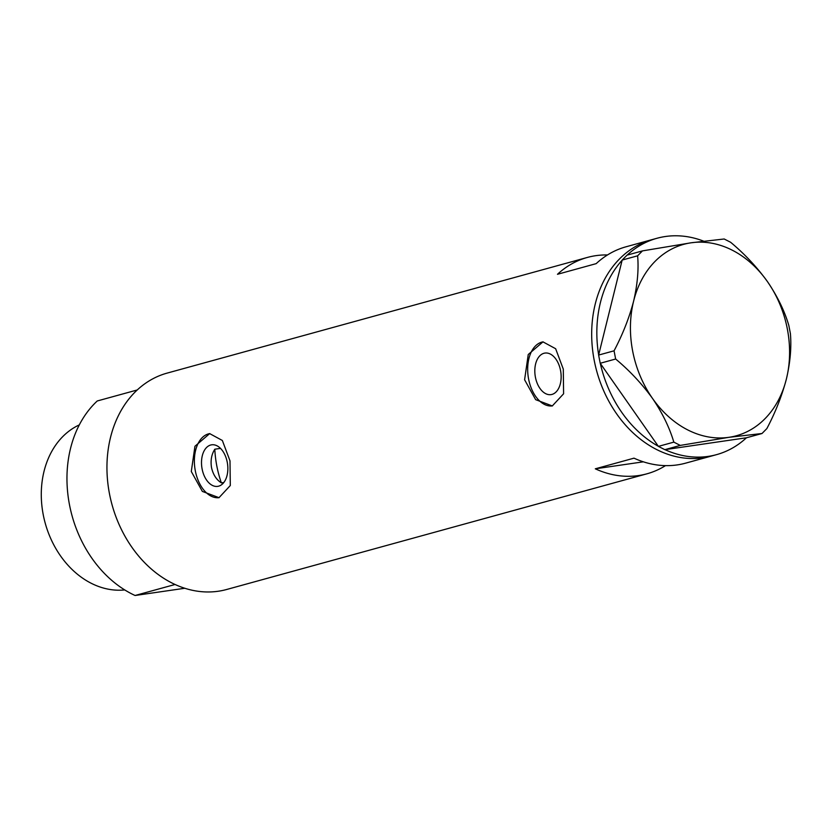 <?xml version="1.0" encoding="UTF-8"?>
<svg xmlns="http://www.w3.org/2000/svg" width="832" height="832" viewBox="0 0 832 832"><rect width="100%" height="100%" fill="white"/><g stroke="black" fill="none" stroke-linecap="round" stroke-linejoin="round"><path stroke-width="1.25" d="M223.829 482.498L221.354 482.862C216.403 479.731 213.127 474.666 211.536 467.678C210.392 460.585 211.484 454.428 214.812 449.207L220.511 448.386M227.23 462.134A20.998 12.958 -98.3 0 0 211.65 444.818A20.998 12.958 -98.3 0 0 202.124 469.05A20.998 12.958 -98.3 0 0 217.703 486.366A20.998 12.958 -98.3 0 0 227.23 462.134M560.529 370.396A20.998 12.958 -98.3 0 0 544.96 353.07A20.998 12.958 -98.3 0 0 535.434 377.302A20.998 12.958 -98.3 0 0 551.002 394.628A20.998 12.958 -98.3 0 0 560.529 370.396M563.295 369.106L555.641 348.722L542.974 341.869L528.247 354.505L524.597 379.766L535.652 399.662L552.302 405.933L563.597 393.786L563.295 369.106M543.14 341.848A32.365 19.968 -98.3 0 0 528.632 379.174A32.365 19.968 -98.3 0 0 552.49 405.902M229.996 460.855L222.342 440.471L209.674 433.618L194.948 446.254L191.298 471.505L202.353 491.41L219.003 497.671L230.298 485.534L229.996 460.855M209.841 433.586A32.365 19.968 -98.3 0 0 195.333 470.922A32.365 19.968 -98.3 0 0 219.18 497.65M664.83 449.665L658.393 446.378L673.826 442.135L680.274 445.411L664.83 449.665L746.45 437.778A112.206 88.036 -105.4 0 1 716.57 454.636L711.412 456.061A112.206 88.036 -105.4 0 1 703.009 457.818A112.206 88.036 -105.4 0 1 595.4 365.934A112.206 88.036 -105.4 0 1 651.851 239.689A112.206 88.036 74.6 0 0 594.256 360.589A112.206 88.036 74.6 0 0 711.412 456.061L685.61 463.154A112.206 88.036 -105.4 0 1 633.994 458.162L595.296 468.811A112.206 88.036 74.6 0 0 646.922 473.814A112.206 88.036 74.6 0 0 665.486 465.639M607.495 254.956A112.206 88.036 74.6 0 0 587.361 257.442L167.118 373.11A112.206 88.036 74.6 0 0 109.522 494.021A112.206 88.036 74.6 0 0 226.678 589.482L646.922 473.814M587.361 257.442A112.206 88.036 74.6 0 0 557.482 274.29L596.18 263.64A112.206 88.036 -105.4 0 1 626.059 246.782L657.01 238.264A112.206 88.036 -105.4 0 1 665.423 236.506A112.206 88.036 -105.4 0 1 703.518 241.103M643.354 461.822L595.296 468.811M716.57 454.636A112.206 88.036 -105.4 0 1 708.167 456.394A112.206 88.036 -105.4 0 1 664.955 449.644M600.215 363.272L598.624 355.066L614.058 350.823L615.649 359.018L600.215 363.272L658.393 446.378M622.17 260.062L627.026 255.143L642.46 250.89L637.614 255.809L622.17 260.062L598.624 355.066M746.45 437.778L761.998 433.514L766.844 428.594C775.434 412.381 781.945 395.834 786.406 378.945C790.254 362.45 791.586 347.329 790.4 333.59L788.809 325.385C784.597 311.033 777.504 296.462 767.499 281.684C757.099 267.259 744.806 254.124 730.631 242.278L724.183 238.992L691.101 242.798L642.46 250.89M637.614 255.809C638.82 269.329 637.489 284.45 633.61 301.174C629.252 317.814 622.731 334.36 614.058 350.823M615.649 359.018C629.647 370.677 641.94 383.812 652.517 398.434C662.407 413.005 669.51 427.565 673.826 442.135M680.274 445.411L728.915 437.32L761.998 433.514M652.517 398.434A99.258 77.886 74.6 0 0 728.915 437.32A99.258 77.886 74.6 0 0 786.406 378.945A99.258 77.886 74.6 0 0 767.499 281.684A99.258 77.886 74.6 0 0 691.101 242.798A99.258 77.886 74.6 0 0 633.61 301.174A99.258 77.886 74.6 0 0 652.517 398.434M658.31 446.264A112.206 88.036 -105.4 0 1 600.298 363.386M598.655 354.931A112.206 88.036 -105.4 0 1 622.138 260.198M627.162 255.102A112.206 88.036 -105.4 0 1 657.01 238.264M214.812 449.207A94.942 74.495 74.6 0 0 216.861 466.211A94.942 74.495 74.6 0 0 221.354 482.862M124.738 589.93A86.31 67.725 -105.4 0 1 43.264 514.873A86.31 67.725 -105.4 0 1 79.31 424.892M69.534 505.024A112.206 88.036 -105.4 0 1 97.261 400.972L137.249 389.969A112.206 88.036 -105.4 0 0 109.522 494.021A112.206 88.036 -105.4 0 0 175.053 584.49L135.075 595.494A112.206 88.036 -105.4 0 1 69.534 505.024M135.075 595.494L184.777 588.266"/></g></svg>
